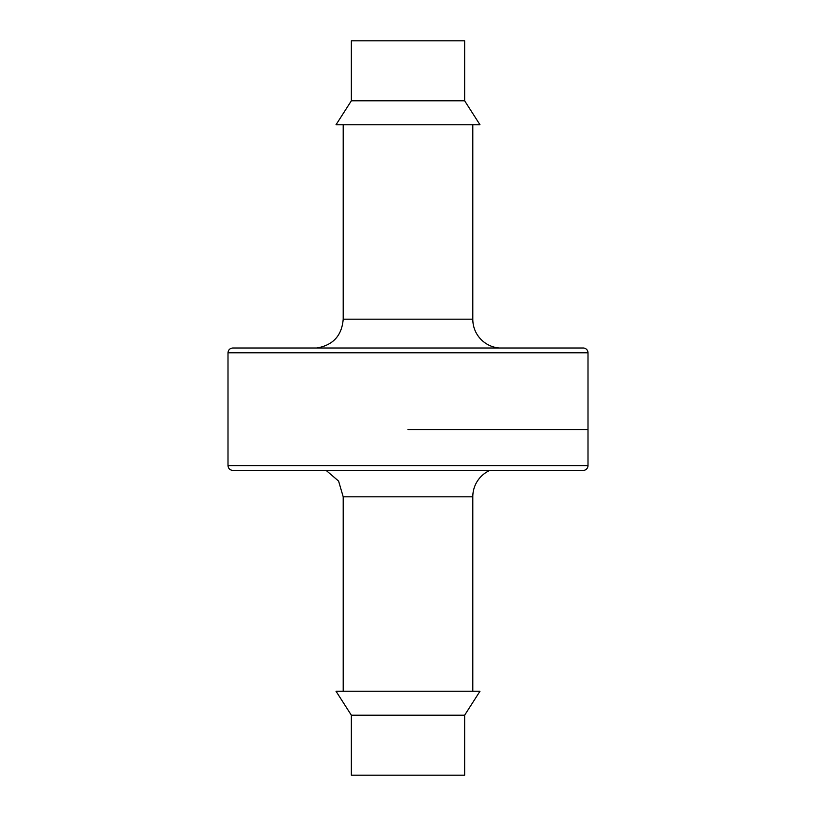 <?xml version="1.0" encoding="UTF-8"?>
<svg xmlns="http://www.w3.org/2000/svg" width="816" height="816" viewBox="0 0 816 816"><rect width="100%" height="100%" fill="white"/><g stroke="black" fill="none" stroke-linecap="round" stroke-linejoin="round"><path stroke-width="1.22" d="M472.801 124.797L472.801 319.199A28.805 28.805 0 0 0 499.198 348.004M351.359 100.796L351.359 40.8L464.641 40.8L464.641 100.796L351.359 100.796L335.998 124.797L480.002 124.797L464.641 100.796M408 429.604L587.999 429.604L408 429.604M587.999 352.798A4.804 4.804 0 0 0 583.195 348.004L232.805 348.004C229.857 348.31 228.256 349.911 228.001 352.798L587.999 352.798L587.999 465.599A4.804 4.804 0 0 1 583.195 470.404L232.805 470.404C229.857 470.087 228.256 468.486 228.001 465.599L587.999 465.599M343.199 691.203L343.199 496.801L472.801 496.801A28.805 28.805 0 0 1 489.865 470.404M464.641 715.204L464.641 775.2L351.359 775.2L351.359 715.204L464.641 715.204L480.002 691.203L335.998 691.203L351.359 715.204M472.801 319.199L343.199 319.199C341.853 335.631 333.061 345.229 316.802 348.004M343.199 124.797L343.199 319.199M228.001 352.798L228.001 465.599M343.199 496.801L338.589 481.073L326.135 470.404M472.801 691.203L472.801 496.801"/></g></svg>
